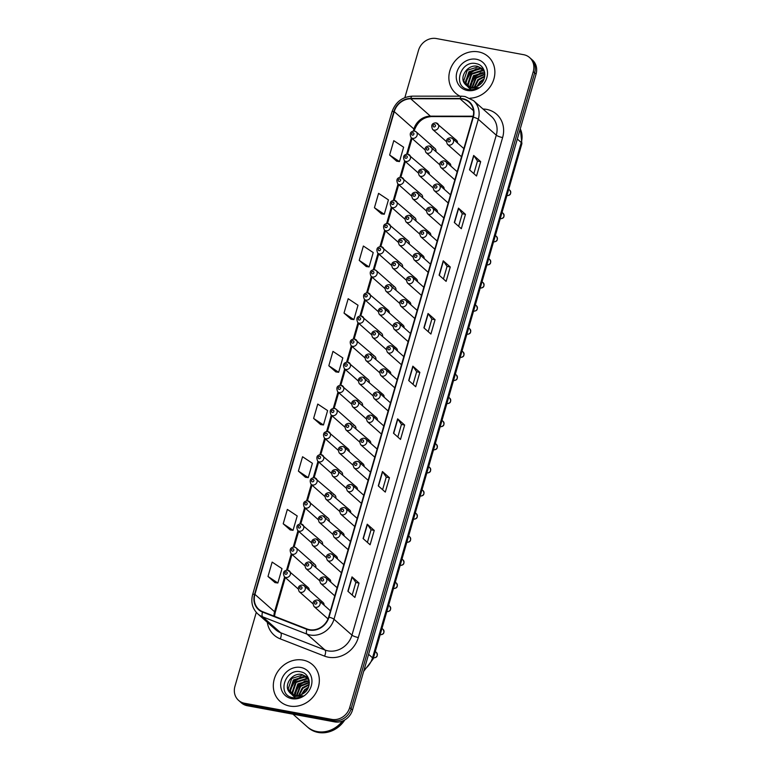 <?xml version="1.0" encoding="UTF-8"?>
<svg xmlns="http://www.w3.org/2000/svg" width="771" height="771" viewBox="0 0 771 771"><rect width="100%" height="100%" fill="white"/><g stroke="black" fill="none" stroke-linecap="round" stroke-linejoin="round"><path stroke-width="1.16" d="M375.959 359.19A3.826 3.402 -48.5 0 0 373.415 355.739M382.628 336.079A3.826 3.402 -48.5 0 0 380.084 332.629M389.307 312.968A3.826 3.402 -48.5 0 0 386.753 309.518M395.976 289.848A3.826 3.402 -48.5 0 0 393.422 286.407M409.314 243.626A3.826 3.402 -48.5 0 0 406.77 240.186M402.645 266.737A3.826 3.402 -48.5 0 0 400.101 263.296M429.331 174.294A3.826 3.402 -48.5 0 0 426.777 170.854M422.662 197.405A3.826 3.402 -48.5 0 0 420.108 193.964M415.983 220.516A3.826 3.402 -48.5 0 0 413.439 217.075M369.29 382.3A3.826 3.402 -48.5 0 0 366.745 378.85M362.621 405.411A3.826 3.402 -48.5 0 0 360.076 401.961M355.951 428.522A3.826 3.402 -48.5 0 0 353.397 425.072M349.282 451.633A3.826 3.402 -48.5 0 0 346.728 448.182M342.603 474.743A3.826 3.402 -48.5 0 0 340.059 471.303M335.934 497.854A3.826 3.402 -48.5 0 0 333.39 494.413M329.265 520.965A3.826 3.402 -48.5 0 0 326.721 517.524M322.596 544.075A3.826 3.402 -48.5 0 0 320.052 540.635M315.927 567.186A3.826 3.402 -48.5 0 0 313.373 563.746M309.258 590.297A3.826 3.402 -48.5 0 0 306.704 586.856M436 151.183A3.826 3.402 -48.5 0 0 433.447 147.743M430.835 235.434A3.826 3.402 -48.5 0 0 428.281 231.994M437.504 212.324A3.826 3.402 -48.5 0 0 434.95 208.883M444.173 189.213A3.826 3.402 -48.5 0 0 441.619 185.772M450.842 166.102A3.826 3.402 -48.5 0 0 448.298 162.662M424.156 258.545A3.826 3.402 -48.5 0 0 421.612 255.105M417.487 281.656A3.826 3.402 -48.5 0 0 414.943 278.215M410.818 304.776A3.826 3.402 -48.5 0 0 408.273 301.326M404.149 327.887A3.826 3.402 -48.5 0 0 401.595 324.437M397.479 350.998A3.826 3.402 -48.5 0 0 394.925 347.548M390.801 374.108A3.826 3.402 -48.5 0 0 388.256 370.658M384.131 397.219A3.826 3.402 -48.5 0 0 381.587 393.769M377.462 420.33A3.826 3.402 -48.5 0 0 374.918 416.88M370.793 443.441A3.826 3.402 -48.5 0 0 368.249 439.99M364.124 466.551A3.826 3.402 -48.5 0 0 361.57 463.111M357.455 489.662A3.826 3.402 -48.5 0 0 354.901 486.222M350.776 512.773A3.826 3.402 -48.5 0 0 348.232 509.332M344.107 535.884A3.826 3.402 -48.5 0 0 341.563 532.443M337.438 558.994A3.826 3.402 -48.5 0 0 334.893 555.554M330.769 582.105A3.826 3.402 -48.5 0 0 328.224 578.664M324.099 605.216A3.826 3.402 -48.5 0 0 321.546 601.775M457.511 142.992A3.826 3.402 -48.5 0 0 454.967 139.541M478.502 51.888A24.508 21.771 -48.5 0 0 452.105 65.342A24.508 21.771 -48.5 0 0 455.642 93.233A24.508 21.771 -48.5 0 0 460.104 96.192A24.508 21.771 -48.5 0 1 455.642 93.233A24.508 21.771 -48.5 0 1 452.105 65.342A24.508 21.771 -48.5 0 1 478.502 51.888A24.508 21.771 -48.5 0 1 488.101 56.514A24.508 21.771 -48.5 0 0 478.502 51.888M302.955 660.082A24.508 21.771 -48.5 0 0 276.558 673.536A24.508 21.771 -48.5 0 0 280.095 701.427A24.508 21.771 -48.5 0 0 289.684 706.053A24.508 21.771 -48.5 0 0 316.091 692.609A24.508 21.771 -48.5 0 0 312.554 664.708A24.508 21.771 -48.5 0 0 302.955 660.082A24.508 21.771 -48.5 0 0 276.558 673.536A24.508 21.771 -48.5 0 0 280.095 701.427A24.508 21.771 -48.5 0 0 289.684 706.053A24.508 21.771 -48.5 0 0 316.091 692.609A24.508 21.771 -48.5 0 0 312.554 664.708A24.508 21.771 -48.5 0 0 302.955 660.082M462.687 99.073A16.336 14.514 131.5 0 1 469.086 102.157A16.336 14.514 131.5 0 1 472.951 117.115L328.648 617.079A16.336 14.514 131.5 0 1 307.051 628.982L262.709 611.711A16.336 14.514 131.5 0 1 258.796 609.331A16.336 14.514 131.5 0 1 254.931 594.374L394.26 111.631A16.336 14.514 131.5 0 1 410.76 98.784L460.065 98.833A16.336 14.514 131.5 0 1 462.687 99.073M462.793 98.688A16.74 14.88 -48.5 0 0 460.114 98.447L410.808 98.399A16.74 14.88 -48.5 0 0 393.894 111.564L254.565 594.306A16.74 14.88 -48.5 0 0 262.535 612.078L306.877 629.348A16.74 14.88 -48.5 0 0 329.015 617.147L473.317 117.182A16.74 14.88 -48.5 0 0 462.793 98.688M256.28 612.376L234.933 686.344A15.314 13.608 -48.5 0 0 238.557 700.357L241.362 702.844A15.314 13.608 -48.5 0 0 247.366 705.735L334.585 721.878L333.178 720.634A15.314 13.608 -48.5 0 0 351.104 708.819L534.66 72.84A15.314 13.608 -48.5 0 0 531.036 58.818A15.314 13.608 -48.5 0 1 534.66 72.84L351.104 708.819A15.314 13.608 -48.5 0 1 333.178 720.634L245.959 704.492L333.178 720.634L331.781 719.391A15.314 13.608 -48.5 0 0 349.697 707.576L533.262 71.607A15.314 13.608 -48.5 0 0 529.638 57.584A15.314 13.608 -48.5 0 0 523.634 54.693L436.415 38.55A15.314 13.608 -48.5 0 0 418.499 50.366L404.862 97.599M239.964 701.6A15.314 13.608 -48.5 0 0 245.959 704.492A15.314 13.608 -48.5 0 1 239.964 701.6M347.875 591.241L354.891 597.448L359.035 583.078L352.019 576.881L347.875 591.241M352.202 595.067L355.836 582.462L352.212 577.084A4.086 0.887 -163.9 0 0 352.019 576.881M355.836 582.49L359.035 583.078M363.083 538.563L370.099 544.769L374.243 530.4L367.227 524.203L363.083 538.563M367.41 542.389L371.044 529.783L367.42 524.405A4.086 0.887 -163.9 0 0 367.227 524.203M371.034 529.812L374.243 530.4M378.282 485.884L385.298 492.091L389.451 477.721L382.435 471.524L378.282 485.884M382.609 489.71L386.252 477.104L382.618 471.727A4.086 0.887 -163.9 0 0 382.435 471.524M386.242 477.133L389.451 477.721M393.489 433.206L400.506 439.412L404.65 425.043L397.634 418.846L393.489 433.206M397.817 437.032L401.45 424.426L397.826 419.048A4.086 0.887 -163.9 0 0 397.634 418.846M401.45 424.455L404.65 425.043M469.51 169.813L476.536 176.019L480.68 161.65L473.664 155.453L469.51 169.813M473.837 173.639L477.48 161.033L473.847 155.655A4.086 0.887 -163.9 0 0 473.664 155.453M477.471 161.062L480.68 161.65M454.312 222.491L461.328 228.698L465.472 214.328L458.456 208.131L454.312 222.491M458.639 226.317L462.272 213.712L458.649 208.334A4.086 0.887 -163.9 0 0 458.456 208.131M462.263 213.74L465.472 214.328M439.104 275.17L446.12 281.376L450.264 267.007L443.248 260.81L439.104 275.17M443.431 278.996L447.064 266.39L443.441 261.012A4.086 0.887 -163.9 0 0 443.248 260.81M447.064 266.419L450.264 267.007M423.896 327.848L430.912 334.055L435.066 319.686L428.05 313.489L423.896 327.848M428.223 331.675L431.866 319.069L428.233 313.691A4.086 0.887 -163.9 0 0 428.05 313.489M431.856 319.098L435.066 319.686M408.697 380.527L415.714 386.734L419.858 372.364L412.842 366.167L408.697 380.527M413.025 384.353L416.658 371.747L413.034 366.37A4.086 0.887 -163.9 0 0 412.842 366.167M416.648 371.776L419.858 372.364M469.992 98.206A24.508 21.771 -48.5 0 0 492.765 82.112A24.508 21.771 -48.5 0 0 488.101 56.514A24.508 21.771 -48.5 0 1 492.765 82.112A24.508 21.771 -48.5 0 1 469.992 98.206M238.557 700.357A15.314 13.608 -48.5 0 0 244.561 703.258L331.781 719.391M298.406 471.11L308.255 477.644L312.4 463.275L302.56 456.74L298.406 471.11L305.441 477.259M283.208 523.788L293.047 530.323L297.201 515.953L287.352 509.419L283.208 523.788L290.233 529.937M268 576.467L277.849 583.001L281.993 568.632L272.144 562.098L268 576.467L275.035 582.616M344.02 313.074L353.87 319.608L358.014 305.239L348.174 298.705L344.02 313.074L351.056 319.223M359.228 260.396L369.078 266.93L373.222 252.56L363.372 246.026L359.228 260.396L366.264 266.544M374.436 207.717L384.276 214.251L388.43 199.882L378.58 193.348L374.436 207.717L381.462 213.866M389.634 155.038L399.484 161.573L403.628 147.203L393.788 140.669L389.634 155.038L396.67 161.187M313.614 418.431L323.463 424.966L327.608 410.596L317.758 404.062L313.614 418.431L320.649 424.58M328.822 365.753L338.662 372.287L342.816 357.917L332.966 351.383L328.822 365.753L335.848 371.901M338.662 372.287L335.761 371.892M353.87 319.608L350.969 319.213M369.078 266.93L366.177 266.535M384.276 214.251L381.385 213.856M399.484 161.573L396.583 161.178M323.463 424.966L320.563 424.57M308.255 477.644L305.355 477.249M293.047 530.323L290.147 529.928M277.849 583.001L274.948 582.606M334.585 721.878A15.314 13.608 -48.5 0 0 352.501 710.052L536.067 74.083A15.314 13.608 -48.5 0 0 532.443 60.061L529.638 57.584M476.979 86.41L480.054 81.601L484.034 78.931M477.924 85.938L480.612 82.092L483.629 79.885M474.146 87.268L477.827 79.635L484.747 76.127M474.772 87.142L478.386 80.126L484.641 76.734M471.977 87.412L475.601 77.659L484.853 74.026M472.478 87.422L476.16 78.16L484.863 74.508M470.146 87.181L469.876 86.188L473.375 75.693L484.67 72.358M470.58 87.268L473.934 76.184L484.737 72.744M470.358 88.944L469.876 88.482M468.556 86.68L467.65 84.222L471.148 73.727L482.068 70.306L484.236 70.999M468.932 86.824L468.209 84.714L471.707 74.218L482.627 70.797L484.429 71.337L482.309 68.696L477.615 66.364C468.142 63.82 459.053 76.608 464.566 83.49A11.536 10.254 -48.5 0 0 465.983 85.07A11.536 10.254 -48.5 0 0 470.503 87.248A11.536 10.254 -48.5 0 0 479.417 84.964C487.831 79.403 485.846 65.439 476.642 63.752C460.721 59.348 452.259 86.169 467.573 89.311L468.344 89.475C471.756 90.062 475.09 89.436 478.338 87.595L469.443 88.347L464.566 83.49M467.159 85.957L465.424 82.256L468.922 71.751L479.841 68.33L483.35 69.766M467.496 86.159L465.983 82.748L469.481 72.243L480.4 68.821L483.581 70.055M466.233 85.282L463.756 80.772L467.245 70.277L478.174 66.855L482.579 68.947M476.382 59.261A16.644 14.794 -48.5 0 0 456.904 72.108A16.644 14.794 -48.5 0 0 467.361 90.486A16.644 14.794 -48.5 0 0 486.838 77.64A16.644 14.794 -48.5 0 0 476.382 59.261M465.829 81.832L470.426 72.927L477.856 68.6M470.291 85.774L474.878 76.869L482.309 72.541M465.771 80.463L470.146 72.676L476.324 68.744M470.223 84.405L474.599 76.618L480.776 72.686M292.97 714.177L307.215 726.774A25.52 22.687 -48.5 0 0 317.218 731.592A25.52 22.687 -48.5 0 0 342.44 721.068M307.301 726.851A25.52 22.687 -48.5 0 0 307.388 726.928A25.52 22.687 -48.5 0 0 317.392 731.756A25.52 22.687 -48.5 0 0 342.854 720.904M307.388 726.928L308.178 727.631A25.52 22.687 -48.5 0 0 318.182 732.45A25.52 22.687 -48.5 0 0 344.791 719.931M301.432 694.604L304.506 689.794L308.487 687.125M302.377 694.131L305.065 690.296L308.082 688.079M298.608 695.461L302.28 687.828L309.2 684.32M299.225 695.346L302.839 688.32L309.094 684.927M296.43 695.606L300.054 685.862L309.306 682.229M296.931 695.615L300.613 686.354L309.316 682.701M294.599 695.375L294.329 694.392L297.828 683.887L309.123 680.552M295.033 695.461L298.387 684.378L309.19 680.938M294.811 697.138L294.329 696.676M293.009 694.873L292.103 692.416L295.601 681.921L306.521 678.499L308.689 679.203M293.385 695.018L292.662 692.907L296.16 682.412L307.08 678.991L308.882 679.54L306.762 676.89L302.068 674.558C292.595 672.013 283.506 684.802 289.019 691.683A11.536 10.254 -48.5 0 0 290.436 693.264A11.536 10.254 -48.5 0 0 294.956 695.442A11.536 10.254 -48.5 0 0 303.87 693.168C312.284 687.597 310.308 673.632 301.095 671.946C285.174 667.541 276.712 694.363 292.026 697.504L292.797 697.668C296.209 698.266 299.543 697.63 302.791 695.789L293.896 696.541L289.019 691.683M291.611 694.151L289.877 690.45L293.375 679.955L304.294 676.524L307.802 677.96M291.949 694.353L290.436 690.941L293.934 680.446L304.853 677.025L308.034 678.258M290.686 693.476L288.209 688.975L291.698 678.47L302.627 675.049L307.031 677.14M300.835 667.455A16.644 14.794 -48.5 0 0 281.357 680.301A16.644 14.794 -48.5 0 0 291.814 698.68A16.644 14.794 -48.5 0 0 311.291 685.843A16.644 14.794 -48.5 0 0 300.835 667.455M290.281 690.035L294.879 681.121L302.309 676.803M294.744 693.967L299.331 685.062L306.762 680.735M290.224 688.657L294.599 680.88L300.777 676.938M294.676 692.599L299.052 684.812L305.229 680.88M482.993 109.01A25.52 22.687 131.5 0 1 502.615 137.566L358.313 637.53A5.108 1.099 16.1 0 1 351.962 635.131L496.273 135.166A20.422 18.147 -48.5 0 0 491.435 116.469L473.471 100.587A20.422 18.147 131.5 0 1 478.309 119.283A5.108 1.099 -163.9 0 0 473.317 117.182M358.313 637.53A25.52 22.687 131.5 0 1 328.446 657.229A25.52 22.687 131.5 0 1 324.562 656.131L280.23 638.851A25.52 22.687 131.5 0 1 267.296 622.293M328.07 650.888A20.422 18.147 -48.5 0 0 351.962 635.131L333.997 619.248A20.422 18.147 131.5 0 1 307.003 634.128L262.67 616.848A20.422 18.147 131.5 0 1 257.774 613.87L275.739 629.753A20.422 18.147 -48.5 0 0 280.625 632.731L324.967 650.011A20.422 18.147 -48.5 0 0 328.07 650.888M473.471 100.587L465.019 96.5L461.646 96.192A5.108 1.841 90.1 0 0 460.114 98.447M461.646 96.192L412.331 96.144C402.269 96.838 395.475 102.08 391.957 111.872A5.108 1.099 16.1 0 1 393.894 111.564M254.565 594.306A5.108 1.099 -163.9 0 0 252.628 594.614C250.691 602.296 252.406 608.714 257.774 613.87M262.535 612.078A5.108 2.226 111.3 0 0 262.67 616.848L280.625 632.731A5.108 2.226 -68.7 0 1 280.23 638.851M412.331 96.144A5.108 1.841 90.1 0 0 410.808 98.399M306.877 629.348A5.108 2.226 111.3 0 0 307.003 634.128L324.967 650.011A5.108 2.226 -68.7 0 1 324.562 656.131M329.015 617.147A5.108 1.099 16.1 0 1 333.997 619.248L478.309 119.283L496.273 135.166A5.108 1.099 16.1 0 0 502.615 137.566M349.697 707.576L352.501 710.052M533.262 71.607L536.067 74.083M244.561 703.258L247.366 705.735M254.931 594.374L274.572 611.74A16.336 14.514 -48.5 0 0 273.927 616.077M460.065 98.833L473.49 110.706M410.76 98.784L430.401 116.151A16.336 14.514 -48.5 0 0 413.911 128.998L413.333 130.993M473.192 116.199L430.401 116.151A9.185 3.315 -89.9 0 0 431.413 116.594C423.346 117.134 417.709 121.606 414.47 130.02L414.191 130.993M394.26 111.631L413.911 128.998A9.185 1.985 16.1 0 1 414.47 130.02M411.357 137.826L406.664 154.104M404.688 160.937L399.995 177.214M398.019 184.047L393.326 200.325M391.35 207.158L386.647 223.436M384.681 230.269L379.978 246.547M378.012 253.38L373.309 269.667M371.333 276.49L366.639 292.778M364.664 299.611L359.97 315.888M357.995 322.721L353.301 338.999M351.325 345.832L346.622 362.11M344.656 368.943L339.953 385.221M337.987 392.053L333.284 408.331M331.308 415.164L326.615 431.442M324.639 438.275L319.946 454.553M317.97 461.386L313.277 477.663M311.301 484.496L306.598 500.774M304.632 507.607L299.929 523.885M297.963 530.718L293.259 546.996M291.284 553.829L286.59 570.116M284.615 576.939L274.572 611.74A9.185 1.985 16.1 0 1 275.141 612.762L274.515 616.308M408.89 380.701L413.034 366.37M424.098 328.022L428.233 313.691M439.306 275.353L443.441 261.012M454.505 222.674L458.649 208.334M469.712 169.996L473.847 155.655M393.692 433.379L397.826 419.048M378.484 486.058L382.618 471.727M363.276 538.736L367.42 524.405M348.078 591.415L352.212 577.084M364.143 669.729A20.422 18.147 -48.5 0 0 372.528 657.798L521.263 142.51A20.422 18.147 -48.5 0 0 520.261 128.853M517.322 139.031L521.263 142.51A10.206 2.207 16.1 0 1 521.89 143.647L373.164 658.935A10.206 2.207 16.1 0 0 372.528 657.798L368.596 654.319M506.923 195.487A3.065 2.718 -48.5 0 0 509.92 190.35L508.715 189.29M448.963 145.054A3.826 3.402 131.5 0 1 447.469 144.331C445.522 140.312 446.631 138.115 450.813 137.758L452.538 138.597A3.826 3.402 131.5 0 1 448.963 145.054M449.474 139.493A1.272 1.137 -48.5 0 0 448.78 141.883A1.272 1.137 -48.5 0 0 449.474 139.493M451.035 137.874A3.826 3.402 131.5 0 1 452.538 138.597L463.863 148.61M436.193 122.955A3.826 3.402 131.5 0 1 434.121 130.135A3.826 3.402 131.5 0 1 432.627 129.412L446.255 141.459M433.938 126.964A1.272 1.137 -48.5 0 0 434.632 124.574A1.272 1.137 -48.5 0 0 433.938 126.964M414.682 131.147A3.826 3.402 131.5 0 1 412.61 138.327A3.826 3.402 131.5 0 1 411.107 137.604L424.744 149.651M412.427 135.156A1.272 1.137 -48.5 0 0 413.111 132.766A1.272 1.137 -48.5 0 0 412.427 135.156M500.254 218.598A3.065 2.718 -48.5 0 0 503.241 213.461L502.046 212.401M442.294 168.165A3.826 3.402 131.5 0 1 440.8 167.442C438.844 163.423 439.962 161.226 444.144 160.869L445.869 161.708A3.826 3.402 131.5 0 1 442.294 168.165M442.805 162.604A1.272 1.137 -48.5 0 0 442.111 164.994A1.272 1.137 -48.5 0 0 442.805 162.604M444.366 160.985A3.826 3.402 131.5 0 1 445.869 161.708L457.193 171.721M493.585 241.709A3.065 2.718 -48.5 0 0 496.572 236.572L495.377 235.512M435.625 191.275A3.826 3.402 131.5 0 1 434.121 190.553C432.174 186.534 433.292 184.336 437.475 183.98L439.2 184.818A3.826 3.402 131.5 0 1 435.625 191.275M436.126 185.715A1.272 1.137 -48.5 0 0 435.442 188.105A1.272 1.137 -48.5 0 0 436.126 185.715M437.697 184.096A3.826 3.402 131.5 0 1 439.2 184.818L450.524 194.832M486.915 264.819A3.065 2.718 -48.5 0 0 489.903 259.682L488.708 258.622M428.955 214.386A3.826 3.402 131.5 0 1 427.452 213.663C425.505 209.645 426.623 207.447 430.796 207.091L432.531 207.929A3.826 3.402 131.5 0 1 428.955 214.386M429.457 208.825A1.272 1.137 -48.5 0 0 428.772 211.215A1.272 1.137 -48.5 0 0 429.457 208.825M431.028 207.206A3.826 3.402 131.5 0 1 432.531 207.929L443.855 217.942M480.246 287.93A3.065 2.718 -48.5 0 0 483.234 282.793L482.039 281.733M422.286 237.497A3.826 3.402 131.5 0 1 420.783 236.774C418.836 232.755 419.954 230.558 424.127 230.201L425.852 231.04A3.826 3.402 131.5 0 1 422.286 237.497M422.787 231.936A1.272 1.137 -48.5 0 0 422.094 234.326A1.272 1.137 -48.5 0 0 422.787 231.936M424.358 230.317A3.826 3.402 131.5 0 1 425.852 231.04L437.176 241.053M429.524 146.066A3.826 3.402 131.5 0 1 427.452 153.246A3.826 3.402 131.5 0 1 425.949 152.523L439.586 164.58M427.269 150.075A1.272 1.137 -48.5 0 0 427.953 147.685A1.272 1.137 -48.5 0 0 427.269 150.075M422.855 169.177A3.826 3.402 131.5 0 1 420.783 176.357A3.826 3.402 131.5 0 1 419.279 175.634L432.916 187.69M420.6 173.186A1.272 1.137 -48.5 0 0 421.284 170.796A1.272 1.137 -48.5 0 0 420.6 173.186M416.186 192.287A3.826 3.402 131.5 0 1 414.114 199.467A3.826 3.402 131.5 0 1 412.61 198.745L426.238 210.801M413.921 196.297A1.272 1.137 -48.5 0 0 414.615 193.906A1.272 1.137 -48.5 0 0 413.921 196.297M408.013 154.258A3.826 3.402 131.5 0 1 405.941 161.438A3.826 3.402 131.5 0 1 404.438 160.715L418.065 172.771M405.748 158.267A1.272 1.137 -48.5 0 0 406.442 155.877A1.272 1.137 -48.5 0 0 405.748 158.267M401.344 177.369A3.826 3.402 131.5 0 1 399.272 184.548A3.826 3.402 131.5 0 1 397.769 183.826L411.396 195.882M399.079 181.378A1.272 1.137 -48.5 0 0 399.773 178.988A1.272 1.137 -48.5 0 0 399.079 181.378M394.665 200.479A3.826 3.402 131.5 0 1 392.593 207.659A3.826 3.402 131.5 0 1 391.099 206.936L404.727 218.993M392.41 204.488A1.272 1.137 -48.5 0 0 393.104 202.098A1.272 1.137 -48.5 0 0 392.41 204.488M387.996 223.59A3.826 3.402 131.5 0 1 385.924 230.77A3.826 3.402 131.5 0 1 384.43 230.047L398.058 242.104M385.741 227.599A1.272 1.137 -48.5 0 0 386.435 225.209A1.272 1.137 -48.5 0 0 385.741 227.599M409.517 215.398A3.826 3.402 131.5 0 1 407.445 222.578A3.826 3.402 131.5 0 1 405.941 221.855L419.569 233.912M407.252 219.407A1.272 1.137 -48.5 0 0 407.946 217.017A1.272 1.137 -48.5 0 0 407.252 219.407M473.577 311.05A3.065 2.718 -48.5 0 0 476.565 305.904L475.36 304.844M415.617 260.608A3.826 3.402 131.5 0 1 414.114 259.885C412.167 255.866 413.275 253.669 417.458 253.312L419.183 254.151A3.826 3.402 131.5 0 1 415.617 260.608M416.118 255.047A1.272 1.137 -48.5 0 0 415.424 257.437A1.272 1.137 -48.5 0 0 416.118 255.047M417.689 253.428A3.826 3.402 131.5 0 1 419.183 254.151L430.507 264.164M466.898 334.161A3.065 2.718 -48.5 0 0 469.896 329.015L468.691 327.954M408.938 283.718A3.826 3.402 131.5 0 1 407.445 282.996C405.498 278.977 406.606 276.789 410.789 276.423L412.514 277.261A3.826 3.402 131.5 0 1 408.938 283.718M409.449 278.158A1.272 1.137 -48.5 0 0 408.755 280.548A1.272 1.137 -48.5 0 0 409.449 278.158M411.01 276.538A3.826 3.402 131.5 0 1 412.514 277.261L423.838 287.275M460.229 357.272A3.065 2.718 -48.5 0 0 463.217 352.125L462.022 351.065M402.269 306.829A3.826 3.402 131.5 0 1 400.775 306.106C398.819 302.087 399.937 299.9 404.12 299.534L405.845 300.372A3.826 3.402 131.5 0 1 402.269 306.829M402.78 301.268A1.272 1.137 -48.5 0 0 402.086 303.668A1.272 1.137 -48.5 0 0 402.78 301.268M404.341 299.649A3.826 3.402 131.5 0 1 405.845 300.372L417.169 310.385M453.56 380.382A3.065 2.718 -48.5 0 0 456.548 375.236L455.353 374.176M395.6 329.949A3.826 3.402 131.5 0 1 394.097 329.217C392.15 325.198 393.268 323.01 397.45 322.644L399.176 323.483A3.826 3.402 131.5 0 1 395.6 329.949M396.101 324.379A1.272 1.137 -48.5 0 0 395.417 326.779A1.272 1.137 -48.5 0 0 396.101 324.379M397.672 322.76A3.826 3.402 131.5 0 1 399.176 323.483L410.5 333.496M402.838 238.509A3.826 3.402 131.5 0 1 400.766 245.689A3.826 3.402 131.5 0 1 399.272 244.966L412.899 257.022M400.583 242.518A1.272 1.137 -48.5 0 0 401.277 240.128A1.272 1.137 -48.5 0 0 400.583 242.518M396.169 261.62A3.826 3.402 131.5 0 1 394.097 268.8A3.826 3.402 131.5 0 1 392.603 268.077L406.23 280.133M393.914 265.629A1.272 1.137 -48.5 0 0 394.607 263.239A1.272 1.137 -48.5 0 0 393.914 265.629M389.5 284.73A3.826 3.402 131.5 0 1 387.428 291.91A3.826 3.402 131.5 0 1 385.924 291.187L399.561 303.244M387.244 288.749A1.272 1.137 -48.5 0 0 387.929 286.349A1.272 1.137 -48.5 0 0 387.244 288.749M382.83 307.841A3.826 3.402 131.5 0 1 380.758 315.031A3.826 3.402 131.5 0 1 379.255 314.298L392.892 326.355M380.575 311.86A1.272 1.137 -48.5 0 0 381.26 309.46A1.272 1.137 -48.5 0 0 380.575 311.86M381.327 246.701A3.826 3.402 131.5 0 1 379.255 253.881A3.826 3.402 131.5 0 1 377.751 253.158L391.389 265.214M379.072 250.71A1.272 1.137 -48.5 0 0 379.756 248.32A1.272 1.137 -48.5 0 0 379.072 250.71M374.658 269.811A3.826 3.402 131.5 0 1 372.586 276.991A3.826 3.402 131.5 0 1 371.082 276.269L384.719 288.325M372.403 273.821A1.272 1.137 -48.5 0 0 373.087 271.431A1.272 1.137 -48.5 0 0 372.403 273.821M367.989 292.922A3.826 3.402 131.5 0 1 365.917 300.102A3.826 3.402 131.5 0 1 364.413 299.379L378.041 311.436M365.724 296.941A1.272 1.137 -48.5 0 0 366.418 294.541A1.272 1.137 -48.5 0 0 365.724 296.941M446.891 403.493A3.065 2.718 -48.5 0 0 449.879 398.347L448.683 397.296M388.931 353.06A3.826 3.402 131.5 0 1 387.428 352.337C385.481 348.309 386.599 346.121 390.772 345.755L392.506 346.593A3.826 3.402 131.5 0 1 388.931 353.06M389.432 347.49A1.272 1.137 -48.5 0 0 388.748 349.889A1.272 1.137 -48.5 0 0 389.432 347.49M391.003 345.871A3.826 3.402 131.5 0 1 392.506 346.593L403.831 356.607M440.222 426.604A3.065 2.718 -48.5 0 0 443.209 421.467L442.005 420.407M382.262 376.171A3.826 3.402 131.5 0 1 380.758 375.448C378.812 371.42 379.93 369.232 384.103 368.866L385.828 369.704A3.826 3.402 131.5 0 1 382.262 376.171M382.763 370.6A1.272 1.137 -48.5 0 0 382.069 373A1.272 1.137 -48.5 0 0 382.763 370.6M384.334 368.981A3.826 3.402 131.5 0 1 385.828 369.704L397.152 379.717M433.553 449.715A3.065 2.718 -48.5 0 0 436.54 444.578L435.336 443.518M375.583 399.282A3.826 3.402 131.5 0 1 374.089 398.559C372.142 394.53 373.251 392.343 377.433 391.976L379.159 392.815A3.826 3.402 131.5 0 1 375.583 399.282M376.094 393.711A1.272 1.137 -48.5 0 0 375.4 396.111A1.272 1.137 -48.5 0 0 376.094 393.711M377.665 392.092A3.826 3.402 131.5 0 1 379.159 392.815L390.483 402.828M426.874 472.825A3.065 2.718 -48.5 0 0 429.871 467.689L428.666 466.628M368.914 422.392A3.826 3.402 131.5 0 1 367.42 421.67C365.473 417.641 366.582 415.453 370.764 415.097L372.489 415.935A3.826 3.402 131.5 0 1 368.914 422.392M369.425 416.822A1.272 1.137 -48.5 0 0 368.731 419.222A1.272 1.137 -48.5 0 0 369.425 416.822M370.986 415.203A3.826 3.402 131.5 0 1 372.489 415.935L383.813 425.949M420.205 495.936A3.065 2.718 -48.5 0 0 423.192 490.799L421.997 489.739M362.245 445.503A3.826 3.402 131.5 0 1 360.751 444.78C358.794 440.752 359.912 438.564 364.095 438.207L365.82 439.046A3.826 3.402 131.5 0 1 362.245 445.503M362.755 439.942A1.272 1.137 -48.5 0 0 362.062 442.332A1.272 1.137 -48.5 0 0 362.755 439.942M364.317 438.323A3.826 3.402 131.5 0 1 365.82 439.046L377.144 449.059M413.535 519.047A3.065 2.718 -48.5 0 0 416.523 513.91L415.328 512.85M355.576 468.614A3.826 3.402 131.5 0 1 354.072 467.891C352.125 463.872 353.243 461.675 357.426 461.318L359.151 462.157A3.826 3.402 131.5 0 1 355.576 468.614M356.077 463.053A1.272 1.137 -48.5 0 0 355.392 465.443A1.272 1.137 -48.5 0 0 356.077 463.053M357.648 461.434A3.826 3.402 131.5 0 1 359.151 462.157L370.475 472.17M376.161 330.952A3.826 3.402 131.5 0 1 374.089 338.141A3.826 3.402 131.5 0 1 372.586 337.419L386.213 349.465M373.896 334.971A1.272 1.137 -48.5 0 0 374.59 332.571A1.272 1.137 -48.5 0 0 373.896 334.971M369.492 354.062A3.826 3.402 131.5 0 1 367.42 361.252A3.826 3.402 131.5 0 1 365.917 360.529L379.544 372.576M367.227 358.081A1.272 1.137 -48.5 0 0 367.921 355.682A1.272 1.137 -48.5 0 0 367.227 358.081M362.813 377.173A3.826 3.402 131.5 0 1 360.741 384.363A3.826 3.402 131.5 0 1 359.247 383.64L372.875 395.687M360.558 381.192A1.272 1.137 -48.5 0 0 361.252 378.792A1.272 1.137 -48.5 0 0 360.558 381.192M356.144 400.284A3.826 3.402 131.5 0 1 354.072 407.474A3.826 3.402 131.5 0 1 352.578 406.751L366.206 418.798M353.889 404.303A1.272 1.137 -48.5 0 0 354.583 401.903A1.272 1.137 -48.5 0 0 353.889 404.303M349.475 423.404A3.826 3.402 131.5 0 1 347.403 430.584A3.826 3.402 131.5 0 1 345.9 429.861L359.537 441.908M347.22 427.413A1.272 1.137 -48.5 0 0 347.904 425.023A1.272 1.137 -48.5 0 0 347.22 427.413M342.806 446.515A3.826 3.402 131.5 0 1 340.734 453.695A3.826 3.402 131.5 0 1 339.23 452.972L352.867 465.029M340.551 450.524A1.272 1.137 -48.5 0 0 341.235 448.134A1.272 1.137 -48.5 0 0 340.551 450.524M361.32 316.033A3.826 3.402 131.5 0 1 359.247 323.222A3.826 3.402 131.5 0 1 357.744 322.49L371.371 334.547M359.055 320.052A1.272 1.137 -48.5 0 0 359.749 317.652A1.272 1.137 -48.5 0 0 359.055 320.052M354.641 339.144A3.826 3.402 131.5 0 1 352.569 346.333A3.826 3.402 131.5 0 1 351.075 345.61L364.702 357.657M352.386 343.162A1.272 1.137 -48.5 0 0 353.079 340.763A1.272 1.137 -48.5 0 0 352.386 343.162M347.972 362.254A3.826 3.402 131.5 0 1 345.9 369.444A3.826 3.402 131.5 0 1 344.406 368.721L358.033 380.768M345.716 366.273A1.272 1.137 -48.5 0 0 346.41 363.873A1.272 1.137 -48.5 0 0 345.716 366.273M341.302 385.365A3.826 3.402 131.5 0 1 339.23 392.555A3.826 3.402 131.5 0 1 337.727 391.832L351.364 403.879M339.047 389.384A1.272 1.137 -48.5 0 0 339.732 386.984A1.272 1.137 -48.5 0 0 339.047 389.384M334.633 408.476A3.826 3.402 131.5 0 1 332.561 415.665A3.826 3.402 131.5 0 1 331.058 414.943L344.695 426.989M332.378 412.495A1.272 1.137 -48.5 0 0 333.062 410.095A1.272 1.137 -48.5 0 0 332.378 412.495M327.964 431.596A3.826 3.402 131.5 0 1 325.892 438.776A3.826 3.402 131.5 0 1 324.389 438.053L338.016 450.1M325.699 435.605A1.272 1.137 -48.5 0 0 326.393 433.215A1.272 1.137 -48.5 0 0 325.699 435.605M406.866 542.158A3.065 2.718 -48.5 0 0 409.854 537.021L408.659 535.961M348.906 491.725A3.826 3.402 131.5 0 1 347.403 491.002C345.456 486.983 346.574 484.786 350.747 484.429L352.482 485.267A3.826 3.402 131.5 0 1 348.906 491.725M349.408 486.164A1.272 1.137 -48.5 0 0 348.723 488.554A1.272 1.137 -48.5 0 0 349.408 486.164M350.978 484.545A3.826 3.402 131.5 0 1 352.482 485.267L363.806 495.281M400.197 565.268A3.065 2.718 -48.5 0 0 403.185 560.132L401.98 559.071M342.237 514.835A3.826 3.402 131.5 0 1 340.734 514.112C338.787 510.094 339.905 507.896 344.078 507.54L345.803 508.378A3.826 3.402 131.5 0 1 342.237 514.835M342.738 509.274A1.272 1.137 -48.5 0 0 342.045 511.665A1.272 1.137 -48.5 0 0 342.738 509.274M344.309 507.655A3.826 3.402 131.5 0 1 345.803 508.378L357.127 518.391M393.528 588.379A3.065 2.718 -48.5 0 0 396.516 583.242L395.311 582.182M335.558 537.946A3.826 3.402 131.5 0 1 334.065 537.223C332.118 533.204 333.226 531.007 337.409 530.65L339.134 531.489A3.826 3.402 131.5 0 1 335.558 537.946M336.069 532.385A1.272 1.137 -48.5 0 0 335.375 534.775A1.272 1.137 -48.5 0 0 336.069 532.385M337.64 530.766A3.826 3.402 131.5 0 1 339.134 531.489L350.458 541.502M386.849 611.499A3.065 2.718 -48.5 0 0 389.847 606.353L388.642 605.293M328.889 561.057A3.826 3.402 131.5 0 1 327.396 560.334C325.449 556.315 326.557 554.118 330.74 553.761L332.465 554.6A3.826 3.402 131.5 0 1 328.889 561.057M329.4 555.496A1.272 1.137 -48.5 0 0 328.706 557.886A1.272 1.137 -48.5 0 0 329.4 555.496M330.961 553.877A3.826 3.402 131.5 0 1 332.465 554.6L343.789 564.613M380.18 634.61A3.065 2.718 -48.5 0 0 383.168 629.464L381.973 628.404M322.22 584.167A3.826 3.402 131.5 0 1 320.726 583.445C318.77 579.426 319.888 577.238 324.071 576.872L325.796 577.71A3.826 3.402 131.5 0 1 322.22 584.167M322.731 578.607A1.272 1.137 -48.5 0 0 322.037 580.997A1.272 1.137 -48.5 0 0 322.731 578.607M324.292 576.987A3.826 3.402 131.5 0 1 325.796 577.71L337.12 587.724M373.511 657.721A3.065 2.718 -48.5 0 0 376.499 652.574L375.304 651.514M315.551 607.278A3.826 3.402 131.5 0 1 314.048 606.555C312.101 602.537 313.219 600.349 317.401 599.983L319.127 600.821A3.826 3.402 131.5 0 1 315.551 607.278M316.052 601.717A1.272 1.137 -48.5 0 0 315.368 604.117A1.272 1.137 -48.5 0 0 316.052 601.717M317.623 600.098A3.826 3.402 131.5 0 1 319.127 600.821L330.451 610.834M336.137 469.626A3.826 3.402 131.5 0 1 334.065 476.806A3.826 3.402 131.5 0 1 332.561 476.083L346.189 488.139M333.872 473.635A1.272 1.137 -48.5 0 0 334.566 471.245A1.272 1.137 -48.5 0 0 333.872 473.635M329.468 492.736A3.826 3.402 131.5 0 1 327.386 499.916A3.826 3.402 131.5 0 1 325.892 499.194L339.519 511.25M327.203 496.746A1.272 1.137 -48.5 0 0 327.897 494.356A1.272 1.137 -48.5 0 0 327.203 496.746M322.789 515.847A3.826 3.402 131.5 0 1 320.717 523.027A3.826 3.402 131.5 0 1 319.223 522.304L332.85 534.361M320.534 519.856A1.272 1.137 -48.5 0 0 321.228 517.466A1.272 1.137 -48.5 0 0 320.534 519.856M316.12 538.958A3.826 3.402 131.5 0 1 314.048 546.138A3.826 3.402 131.5 0 1 312.554 545.415L326.181 557.472M313.864 542.967A1.272 1.137 -48.5 0 0 314.558 540.577A1.272 1.137 -48.5 0 0 313.864 542.967M309.45 562.069A3.826 3.402 131.5 0 1 307.378 569.249A3.826 3.402 131.5 0 1 305.875 568.526L319.512 580.582M307.195 566.078A1.272 1.137 -48.5 0 0 307.88 563.688A1.272 1.137 -48.5 0 0 307.195 566.078M302.781 585.179A3.826 3.402 131.5 0 1 300.709 592.359A3.826 3.402 131.5 0 1 299.206 591.636L312.843 603.693M300.526 589.189A1.272 1.137 -48.5 0 0 301.21 586.798A1.272 1.137 -48.5 0 0 300.526 589.189M321.295 454.707A3.826 3.402 131.5 0 1 319.213 461.887A3.826 3.402 131.5 0 1 317.719 461.164L331.347 473.221M319.03 458.716A1.272 1.137 -48.5 0 0 319.724 456.326A1.272 1.137 -48.5 0 0 319.03 458.716M314.616 477.818A3.826 3.402 131.5 0 1 312.544 484.998A3.826 3.402 131.5 0 1 311.05 484.275L324.678 496.331M312.361 481.827A1.272 1.137 -48.5 0 0 313.055 479.437A1.272 1.137 -48.5 0 0 312.361 481.827M307.947 500.928A3.826 3.402 131.5 0 1 305.875 508.108A3.826 3.402 131.5 0 1 304.381 507.385L318.009 519.442M305.692 504.938A1.272 1.137 -48.5 0 0 306.386 502.547A1.272 1.137 -48.5 0 0 305.692 504.938M301.278 524.039A3.826 3.402 131.5 0 1 299.206 531.219A3.826 3.402 131.5 0 1 297.702 530.496L311.339 542.553M299.023 528.048A1.272 1.137 -48.5 0 0 299.707 525.658A1.272 1.137 -48.5 0 0 299.023 528.048M294.609 547.15A3.826 3.402 131.5 0 1 292.537 554.33A3.826 3.402 131.5 0 1 291.033 553.607L304.67 565.663M292.354 551.159A1.272 1.137 -48.5 0 0 293.038 548.769A1.272 1.137 -48.5 0 0 292.354 551.159M287.94 570.261A3.826 3.402 131.5 0 1 285.868 577.44A3.826 3.402 131.5 0 1 284.364 576.718L297.991 588.774M285.675 574.27A1.272 1.137 -48.5 0 0 286.369 571.88A1.272 1.137 -48.5 0 0 285.675 574.27M391.957 111.872L252.628 594.614M412.042 138.433L407.522 154.104M405.373 161.544L400.853 177.214M398.703 184.654L394.183 200.325M392.034 207.765L387.514 223.436M385.365 230.876L380.845 246.547M378.696 253.987L374.166 269.657M372.017 277.097L367.497 292.768M365.348 300.208L360.828 315.879M358.679 323.319L354.159 338.989M352.01 346.439L347.49 362.1M345.341 369.55L340.821 385.211M338.671 392.661L334.142 408.331M331.993 415.771L327.473 431.442M325.323 438.882L320.803 454.553M318.654 461.993L314.134 477.663M311.985 485.104L307.465 500.774M305.316 508.214L300.796 523.885M298.647 531.325L294.117 546.996M291.968 554.436L287.448 570.106M285.299 577.546L275.141 612.762M473.086 116.633L431.413 116.594M520.319 128.661L521.89 143.647M363.69 671.31L373.164 658.935M506.913 195.535L507.289 195.632C510.566 195.314 511.443 193.55 509.92 190.35M461.511 156.754L447.469 144.331M456.461 140.274L435.972 122.84C431.914 123.138 430.806 125.336 432.627 129.412M434.95 148.466L416.186 131.87L414.451 131.031C410.403 131.33 409.285 133.528 411.107 137.604M500.244 218.646L500.61 218.742C503.897 218.424 504.774 216.661 503.241 213.461M454.842 179.865L440.8 167.442M493.575 241.757L493.941 241.853C497.228 241.535 498.105 239.781 496.572 236.572M448.173 202.975L434.121 190.553M486.896 264.877L487.272 264.964C490.558 264.646 491.435 262.892 489.903 259.682M441.504 226.086L427.452 213.663M480.227 287.988L480.603 288.075C483.889 287.756 484.766 286.002 483.234 282.793M434.834 249.197L420.783 236.774M449.792 163.385L429.302 145.95C425.245 146.249 424.127 148.446 425.949 152.523M443.123 186.495L424.358 169.899L422.624 169.061C418.576 169.36 417.458 171.557 419.279 175.634M436.453 209.606L415.954 192.172C411.907 192.48 410.789 194.668 412.61 198.745M428.281 171.576L407.782 154.142C403.734 154.441 402.616 156.638 404.438 160.715M421.612 194.687L401.113 177.253C397.065 177.561 395.947 179.749 397.769 183.826M414.943 217.798L394.444 200.364C390.386 200.672 389.278 202.86 391.099 206.936M408.264 240.909L387.774 223.474C383.717 223.783 382.609 225.97 384.43 230.047M482.858 69.188L482.309 68.696M307.321 677.381L306.762 676.89M429.784 232.717L409.285 215.282C405.238 215.591 404.12 217.779 405.941 221.855M473.558 311.099L473.934 311.185C477.22 310.867 478.097 309.113 476.565 305.904M428.156 272.308L414.114 259.885M466.889 334.209L467.255 334.296C470.541 333.988 471.418 332.224 469.896 329.015M421.486 295.418L407.445 282.996M460.22 357.32L460.586 357.416C463.872 357.098 464.749 355.335 463.217 352.125M414.817 318.529L400.775 306.106M453.55 380.431L453.917 380.527C457.203 380.209 458.08 378.445 456.548 375.236M408.148 341.64L394.097 329.217M423.115 255.827L402.616 238.393C398.559 238.702 397.45 240.889 399.272 244.966M416.436 278.938L395.947 261.504C391.89 261.812 390.781 264 392.603 268.077M409.767 302.049L389.278 284.615C385.221 284.923 384.103 287.111 385.924 291.187M403.098 325.16L384.334 308.564L382.599 307.725C378.551 308.034 377.433 310.221 379.255 314.298M401.595 264.019L381.105 246.585C377.048 246.893 375.93 249.081 377.751 253.158M394.925 287.13L376.161 270.534L374.427 269.696C370.379 270.004 369.261 272.192 371.082 276.269M388.256 310.241L367.757 292.807C363.71 293.115 362.592 295.303 364.413 299.379M446.872 403.541L447.247 403.638C450.534 403.32 451.411 401.556 449.879 398.347M401.479 364.75L387.428 352.337M440.202 426.652L440.578 426.749C443.865 426.43 444.742 424.667 443.209 421.467M394.81 387.861L380.758 375.448M433.533 449.763L433.909 449.859C437.196 449.541 438.073 447.778 436.54 444.578M388.131 410.972L374.089 398.559M426.864 472.874L427.23 472.97C430.517 472.652 431.394 470.888 429.871 467.689M381.462 434.092L367.42 421.67M420.195 495.984L420.561 496.081C423.848 495.763 424.725 493.999 423.192 490.799M374.793 457.203L360.751 444.78M413.526 519.095L413.892 519.191C417.178 518.873 418.055 517.11 416.523 513.91M368.124 480.314L354.072 467.891M396.429 348.27L375.93 330.836C371.882 331.144 370.764 333.332 372.586 337.419M389.76 371.381L369.261 353.947C365.213 354.255 364.095 356.453 365.917 360.529M383.081 394.492L362.592 377.058C358.534 377.366 357.426 379.563 359.247 383.64M376.412 417.603L355.923 400.168C351.865 400.477 350.757 402.674 352.578 406.751M369.743 440.723L349.253 423.289C345.196 423.587 344.078 425.785 345.9 429.861M363.074 463.834L344.309 447.238L342.575 446.399C338.527 446.698 337.409 448.895 339.23 452.972M381.587 333.351L361.088 315.917C357.04 316.226 355.923 318.413 357.744 322.49M374.908 356.462L354.419 339.028C350.362 339.336 349.253 341.524 351.075 345.61M368.239 379.573L347.75 362.139C343.693 362.447 342.584 364.644 344.406 368.721M361.57 402.684L341.081 385.249C337.023 385.558 335.905 387.755 337.727 391.832M354.901 425.794L336.137 409.208L334.402 408.37C330.354 408.669 329.236 410.866 331.058 414.943M348.232 448.915L327.733 431.481C323.685 431.779 322.567 433.977 324.389 438.053M406.847 542.206L407.223 542.302C410.509 541.984 411.386 540.22 409.854 537.021M361.454 503.424L347.403 491.002M400.178 565.326L400.554 565.413C403.84 565.095 404.717 563.341 403.185 560.132M354.785 526.535L340.734 514.112M393.509 588.437L393.885 588.524C397.171 588.206 398.048 586.452 396.516 583.242M348.106 549.646L334.065 537.223M386.84 611.548L387.206 611.634C390.492 611.316 391.369 609.562 389.847 606.353M341.437 572.757L327.396 560.334M380.17 634.658L380.537 634.745C383.823 634.437 384.7 632.673 383.168 629.464M334.768 595.867L320.726 583.445M373.501 657.769L373.868 657.865C377.154 657.547 378.031 655.784 376.499 652.574M328.012 618.901L314.048 606.555M356.404 486.944L335.905 469.51C331.858 469.809 330.74 472.006 332.561 476.083M349.735 510.055L329.236 492.621C325.189 492.929 324.071 495.117 325.892 499.194M343.056 533.166L322.567 515.732C318.51 516.04 317.401 518.228 319.223 522.304M336.387 556.277L315.898 538.842C311.841 539.151 310.732 541.338 312.554 545.415M329.718 579.387L309.229 561.953C305.171 562.261 304.053 564.449 305.875 568.526M323.049 602.498L304.285 585.902L302.55 585.064C298.502 585.372 297.384 587.56 299.206 591.636M341.563 472.025L321.064 454.591C317.016 454.89 315.898 457.087 317.719 461.164M334.884 495.136L314.395 477.702C310.337 478.01 309.229 480.198 311.05 484.275M328.215 518.247L307.725 500.813C303.668 501.121 302.56 503.309 304.381 507.385M321.546 541.358L301.056 523.923C296.999 524.232 295.881 526.42 297.702 530.496M314.876 564.468L296.112 547.873L294.377 547.034C290.33 547.343 289.212 549.53 291.033 553.607M308.207 587.579L287.708 570.145C283.661 570.453 282.543 572.641 284.364 576.718"/></g></svg>
